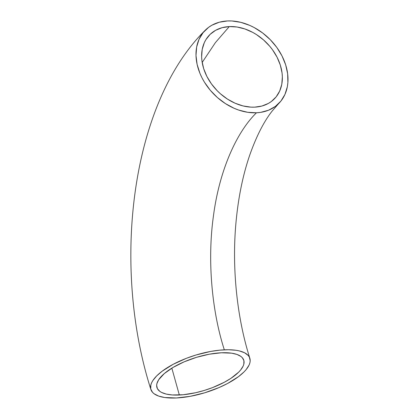 <?xml version="1.0" encoding="UTF-8"?>
<svg xmlns="http://www.w3.org/2000/svg" width="419" height="419" viewBox="0 0 419 419"><rect width="100%" height="100%" fill="white"/><g stroke="black" fill="none" stroke-linecap="round" stroke-linejoin="round"><path stroke-width="0.63" d="M256.475 112.784A51.883 39.218 -135.1 0 1 204.64 82.501A51.883 39.218 -135.1 0 1 205.195 30.294A51.883 39.218 -135.1 0 1 227.517 20.95A51.883 39.218 -135.1 0 1 279.353 51.233A51.883 39.218 -135.1 0 1 278.797 103.441A51.883 39.218 -135.1 0 1 256.475 112.784C237.28 131.404 219.551 169.114 213.439 215.979C206.876 262.593 212.574 313.616 224.333 349.823C212.574 313.616 206.876 262.593 213.439 215.979C219.551 169.114 237.28 131.404 256.475 112.784L260.686 112.365L268.532 110.223L275.356 106.416L280.898 101.084L284.946 94.443L287.34 86.738L287.89 82.58L287.659 73.854L285.674 64.856L282.013 55.937L276.812 47.436L270.271 39.685L262.645 32.975L254.223 27.57L249.818 25.423L240.82 22.343L231.869 20.976L227.517 20.95L219.273 22.223L211.904 25.213L208.636 27.319L203.095 32.645L199.046 39.292L196.652 46.996L195.998 55.46L197.108 64.364L199.947 73.367L201.979 77.793L204.399 82.119L210.301 90.284L217.414 97.548L225.48 103.634L234.174 108.306L238.657 110.056L247.676 112.292L256.475 112.784M176.399 397.971A51.883 19.337 -17.5 0 1 150.981 389.79A51.883 19.337 -17.5 0 1 172.193 364.829A51.883 19.337 -17.5 0 1 224.333 349.823A51.883 19.337 -17.5 0 1 249.745 357.999A51.883 19.337 -17.5 0 1 228.538 382.961A51.883 19.337 -17.5 0 1 176.399 397.971L164.751 397.516L158.639 396.075L154.129 393.781L152.532 392.341L150.73 388.942L150.84 384.967L151.61 382.809L152.851 380.562L156.685 375.906L162.2 371.171L173.141 364.321L186.429 358.292L196.029 354.998L210.621 351.441L219.938 350.137L228.496 349.739L235.981 350.274L239.223 350.886L244.56 352.761L248.2 355.453L249.336 357.072L250.185 360.775L249.892 362.828L249.122 364.986L246.183 369.537L244.047 371.889L238.531 376.623L227.59 383.474L218.928 387.617L204.702 392.797L190.111 396.348L176.399 397.971M221.394 352.777A45.519 16.964 -17.5 0 1 243.69 359.947A45.519 16.964 -17.5 0 1 225.082 381.85A45.519 16.964 -17.5 0 1 179.337 395.017L171.837 368.149L179.337 395.017A45.519 16.964 -17.5 0 1 157.041 387.842A45.519 16.964 -17.5 0 1 175.645 365.944A45.519 16.964 -17.5 0 1 221.394 352.777L209.364 354.196L196.558 357.313L184.082 361.859L173.005 367.442L164.29 373.58L158.675 379.745L156.916 383.605L156.654 385.407L157.403 388.659L159.801 391.341L161.593 392.435L166.275 394.085L172.267 394.955L183.197 394.74L195.605 392.734L204.173 390.477L212.595 387.585L224.249 382.296L230.932 378.341L238.689 372.135L240.564 370.071L243.14 366.075L243.816 364.184L243.91 360.696L242.334 357.716L240.93 356.449L236.976 354.437L231.613 353.17L221.394 352.777M202.183 62.441L215.397 42.618L229.293 26.58A45.519 34.405 -135.1 0 1 274.775 53.15A45.519 34.405 -135.1 0 1 274.283 98.952A45.519 34.405 -135.1 0 1 254.7 107.149A45.519 34.405 -135.1 0 1 209.217 80.584A45.519 34.405 -135.1 0 1 209.71 34.777A45.519 34.405 -135.1 0 1 229.293 26.58L215.397 42.618L202.183 62.441M229.293 26.58L237.013 27.01L244.926 28.974L252.725 32.389L256.491 34.609L263.561 39.946L269.805 46.32L272.539 49.819L277.106 57.277L280.316 65.102L282.06 72.995L282.354 76.871L281.783 84.303L279.677 91.059L276.126 96.889L271.261 101.566L268.396 103.409L261.933 106.033L254.7 107.149L250.881 107.128L243.025 105.928L235.132 103.226L227.501 99.125L220.431 93.788L217.189 90.713L211.454 83.91L206.886 76.452L203.676 68.627L201.932 60.734L201.639 56.858L202.209 49.432L204.315 42.67L205.918 39.627L210.144 34.348L215.596 30.32L222.065 27.701L229.293 26.58M205.226 30.262C130.623 103.744 111.412 265.871 150.882 389.497M278.766 103.472L272.099 111.135C263.986 121.452 256.638 135.808 250.054 154.202C242.79 175.058 238.029 198.627 235.771 224.909C231.937 269.668 237.196 318.581 249.85 358.292"/></g></svg>
